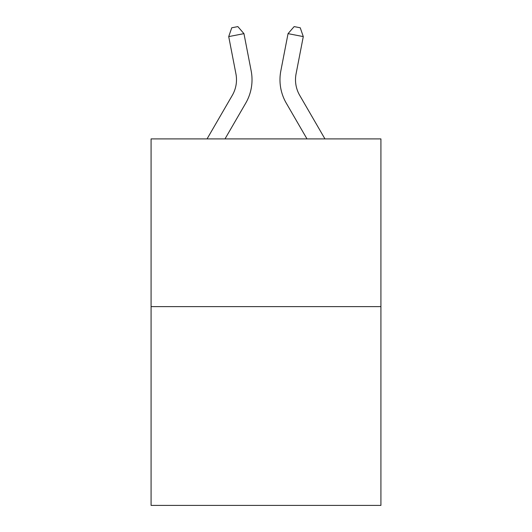 <?xml version="1.0" encoding="UTF-8"?>
<svg xmlns="http://www.w3.org/2000/svg" width="532" height="532" viewBox="0 0 532 532"><rect width="100%" height="100%" fill="white"/><g stroke="black" fill="none" stroke-linecap="round" stroke-linejoin="round"><path stroke-width="0.8" d="M380.919 306.618L380.919 138.899L151.081 138.899L151.081 505.4L380.919 505.4L380.919 306.618L151.081 306.618M207.054 138.899L232.304 95.334A31.062 31.062 0 0 0 235.929 73.855L228.713 36.595L243.955 33.642L251.171 70.902A46.59 46.59 0 0 1 245.744 103.122L225.009 138.899M324.946 138.899L299.696 95.334A31.062 31.062 0 0 1 296.071 73.855L303.287 36.595L288.045 33.642L280.829 70.902A46.59 46.59 0 0 0 286.256 103.122L306.991 138.899M232.304 95.334A31.062 31.062 0 0 0 235.929 73.855A31.062 31.062 0 0 1 232.304 95.334A31.062 31.062 0 0 0 235.929 73.855A31.062 31.062 0 0 1 232.304 95.334A31.062 31.062 0 0 0 235.929 73.855A31.062 31.062 0 0 1 232.304 95.334A31.062 31.062 0 0 0 235.929 73.855A31.062 31.062 0 0 1 232.304 95.334A31.062 31.062 0 0 0 235.929 73.855A31.062 31.062 0 0 1 232.304 95.334A31.062 31.062 0 0 0 235.929 73.855A31.062 31.062 0 0 1 232.304 95.334A31.062 31.062 0 0 0 235.929 73.855A31.062 31.062 0 0 1 232.304 95.334A31.062 31.062 0 0 0 235.929 73.855A31.062 31.062 0 0 1 232.304 95.334A31.062 31.062 0 0 0 235.929 73.855A31.062 31.062 0 0 1 232.304 95.334A31.062 31.062 0 0 0 235.929 73.855A31.062 31.062 0 0 1 232.304 95.334A31.062 31.062 0 0 0 235.929 73.855A31.062 31.062 0 0 1 232.304 95.334A31.062 31.062 0 0 0 235.929 73.855A31.062 31.062 0 0 1 232.304 95.334A31.062 31.062 0 0 0 235.929 73.855A31.062 31.062 0 0 1 232.304 95.334A31.062 31.062 0 0 0 235.929 73.855A31.062 31.062 0 0 1 232.304 95.334A31.062 31.062 0 0 0 235.929 73.855A31.062 31.062 0 0 1 232.304 95.334A31.062 31.062 0 0 0 235.929 73.855A31.062 31.062 0 0 1 232.304 95.334A31.062 31.062 0 0 0 235.929 73.855A31.062 31.062 0 0 1 232.304 95.334A31.062 31.062 0 0 0 235.929 73.855A31.062 31.062 0 0 1 232.304 95.334A31.062 31.062 0 0 0 235.929 73.855A31.062 31.062 0 0 1 232.304 95.334A31.062 31.062 0 0 0 235.929 73.855A31.062 31.062 0 0 1 232.304 95.334A31.062 31.062 0 0 0 235.929 73.855A31.062 31.062 0 0 1 232.304 95.334A31.062 31.062 0 0 0 235.929 73.855M288.045 33.642L280.829 70.902L288.045 33.642L280.829 70.902L288.045 33.642L280.829 70.902L288.045 33.642L280.829 70.902L288.045 33.642L280.829 70.902L288.045 33.642L280.829 70.902L288.045 33.642L280.829 70.902L288.045 33.642L280.829 70.902L288.045 33.642L280.829 70.902L288.045 33.642L280.829 70.902L288.045 33.642L280.829 70.902L288.045 33.642L280.829 70.902L288.045 33.642L280.829 70.902L288.045 33.642L280.829 70.902L288.045 33.642L280.829 70.902L288.045 33.642L280.829 70.902L288.045 33.642L280.829 70.902L288.045 33.642L280.829 70.902L288.045 33.642L280.829 70.902L288.045 33.642L280.829 70.902L288.045 33.642L280.829 70.902L288.045 33.642L280.829 70.902L288.045 33.642L294.149 26.6L300.248 27.784L303.287 36.595M299.696 95.334A31.062 31.062 0 0 1 296.071 73.855A31.062 31.062 0 0 0 299.696 95.334A31.062 31.062 0 0 1 296.071 73.855A31.062 31.062 0 0 0 299.696 95.334A31.062 31.062 0 0 1 296.071 73.855A31.062 31.062 0 0 0 299.696 95.334A31.062 31.062 0 0 1 296.071 73.855A31.062 31.062 0 0 0 299.696 95.334A31.062 31.062 0 0 1 296.071 73.855A31.062 31.062 0 0 0 299.696 95.334A31.062 31.062 0 0 1 296.071 73.855A31.062 31.062 0 0 0 299.696 95.334A31.062 31.062 0 0 1 296.071 73.855A31.062 31.062 0 0 0 299.696 95.334A31.062 31.062 0 0 1 296.071 73.855A31.062 31.062 0 0 0 299.696 95.334A31.062 31.062 0 0 1 296.071 73.855A31.062 31.062 0 0 0 299.696 95.334A31.062 31.062 0 0 1 296.071 73.855A31.062 31.062 0 0 0 299.696 95.334A31.062 31.062 0 0 1 296.071 73.855A31.062 31.062 0 0 0 299.696 95.334A31.062 31.062 0 0 1 296.071 73.855A31.062 31.062 0 0 0 299.696 95.334A31.062 31.062 0 0 1 296.071 73.855A31.062 31.062 0 0 0 299.696 95.334A31.062 31.062 0 0 1 296.071 73.855A31.062 31.062 0 0 0 299.696 95.334A31.062 31.062 0 0 1 296.071 73.855A31.062 31.062 0 0 0 299.696 95.334A31.062 31.062 0 0 1 296.071 73.855A31.062 31.062 0 0 0 299.696 95.334A31.062 31.062 0 0 1 296.071 73.855M228.713 36.595L231.753 27.784L237.851 26.6L243.955 33.642"/></g></svg>

